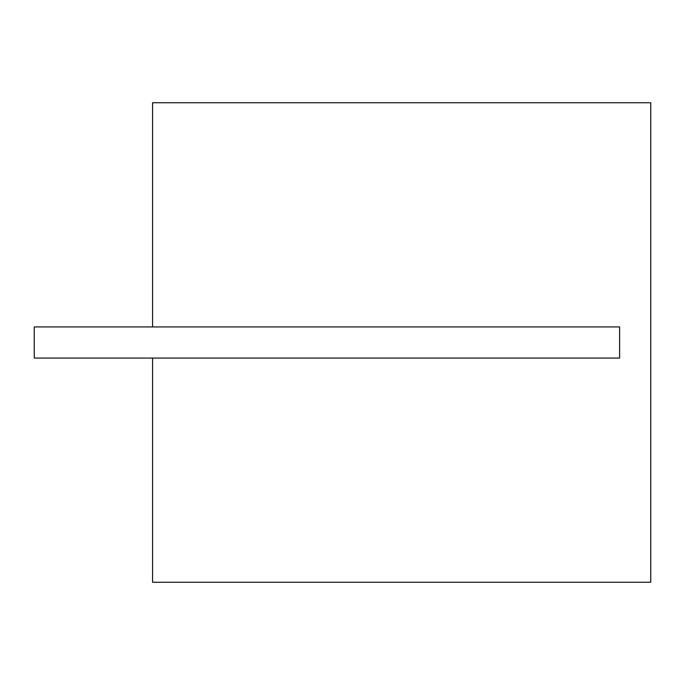 <?xml version="1.0" encoding="UTF-8"?>
<svg xmlns="http://www.w3.org/2000/svg" width="685" height="685" viewBox="0 0 685 685"><rect width="100%" height="100%" fill="white"/><g stroke="black" fill="none" stroke-linecap="round" stroke-linejoin="round"><path stroke-width="1.03" d="M152.567 102.75L650.75 102.75L650.75 582.25L152.567 582.25L152.567 358.067L619.617 358.067L619.617 326.933L152.567 326.933L152.567 102.75M152.567 326.933L34.25 326.933L34.25 358.067L152.567 358.067"/></g></svg>

